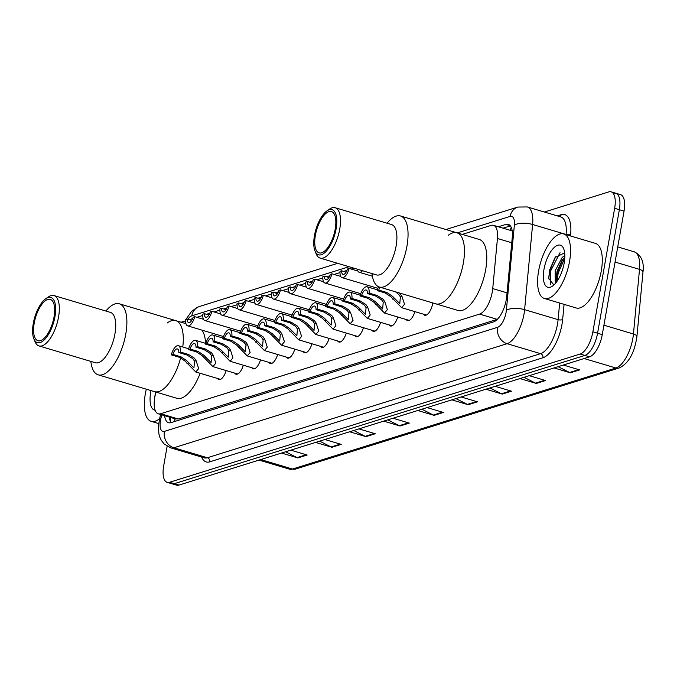 <?xml version="1.0" encoding="UTF-8"?>
<svg xmlns="http://www.w3.org/2000/svg" width="677" height="677" viewBox="0 0 677 677"><rect width="100%" height="100%" fill="white"/><g stroke="black" fill="none" stroke-linecap="round" stroke-linejoin="round"><path stroke-width="1.02" d="M432.815 302.949A10.781 4.468 106.6 0 1 432.738 303.381A10.781 4.468 106.6 0 1 424.707 315.262A10.781 4.468 106.6 0 1 423.404 314.17M155.972 392.068L155.498 393.929A20.208 8.378 -73.4 0 0 154.771 397.323A20.208 8.378 -73.4 0 0 158.283 413.791A20.208 8.378 -73.4 0 0 160.652 413.723L479.595 314.103A20.208 8.378 -73.4 0 0 492.738 288.588L497.443 238.49A20.208 8.378 -73.4 0 0 493.482 225.323A20.208 8.378 -73.4 0 0 491.104 225.399L462.289 234.394M175.174 418.733L178.322 418.995L497.256 319.366L479.595 314.103M354.046 268.21L351.245 269.082M347.005 270.411L343.738 271.426M339.981 272.603L334.091 274.439M329.851 275.767L326.585 276.783M322.827 277.959L316.938 279.804M312.698 281.124L309.431 282.148M305.665 283.316L299.784 285.161M295.544 286.481L292.278 287.505M288.512 288.681L282.622 290.518M278.382 291.846L275.116 292.862M271.359 294.038L265.469 295.874M261.229 297.203L257.962 298.218M254.205 299.395L248.315 301.24M244.075 302.56L240.809 303.584M237.052 304.752L231.162 306.596M226.922 307.917L223.655 308.94M219.898 310.117L214.008 311.953M209.768 313.273L206.502 314.297M202.736 315.474L196.846 317.31M192.606 318.639L189.34 319.654M185.583 320.83L181.114 322.227M226.186 370.581A10.781 4.468 106.6 0 1 218.84 379.569A10.781 4.468 106.6 0 1 217.545 378.477M243.339 365.225A10.781 4.468 106.6 0 1 236.002 374.212A10.781 4.468 106.6 0 1 234.699 373.12M260.501 359.859A10.781 4.468 106.6 0 1 253.156 368.847A10.781 4.468 106.6 0 1 251.852 367.763M277.655 354.503A10.781 4.468 106.6 0 1 270.309 363.49A10.781 4.468 106.6 0 1 269.006 362.398M294.808 349.146A10.781 4.468 106.6 0 1 287.463 358.133A10.781 4.468 106.6 0 1 286.168 357.041M311.962 343.789A10.781 4.468 106.6 0 1 304.616 352.776A10.781 4.468 106.6 0 1 303.321 351.685M329.115 338.424A10.781 4.468 106.6 0 1 321.77 347.411A10.781 4.468 106.6 0 1 320.475 346.328M346.277 333.067A10.781 4.468 106.6 0 1 338.932 342.054A10.781 4.468 106.6 0 1 337.628 340.963M363.431 327.71A10.781 4.468 106.6 0 1 356.085 336.697A10.781 4.468 106.6 0 1 354.782 335.606M380.584 322.354A10.781 4.468 106.6 0 1 373.239 331.341A10.781 4.468 106.6 0 1 371.944 330.249M397.737 316.997A10.781 4.468 106.6 0 1 390.392 325.984A10.781 4.468 106.6 0 1 389.097 324.892M414.891 311.632A10.781 4.468 106.6 0 1 407.546 320.619A10.781 4.468 106.6 0 1 406.251 319.527M164.596 415.678A20.208 8.378 -73.4 0 0 168.548 422.736A20.208 8.378 -73.4 0 0 170.926 422.66L493.584 321.871A20.208 8.378 -73.4 0 0 506.726 296.365L512.261 237.492A20.208 8.378 -73.4 0 0 508.3 224.332A20.208 8.378 -73.4 0 0 505.922 224.4L498.331 226.778M171.154 422.592A20.208 8.378 106.6 0 1 169.301 417.083M544.367 212.028L608.767 191.904A20.208 8.378 106.6 0 1 611.136 191.836A20.208 8.378 106.6 0 1 614.648 208.304L592.874 331.823A20.208 8.378 106.6 0 1 580.181 354.029L169.572 482.286A20.208 8.378 106.6 0 1 167.194 482.362A20.208 8.378 106.6 0 1 163.682 465.894L167.143 446.27M613.464 193.309A20.208 8.378 106.6 0 1 615.833 193.241L620.538 194.637A20.208 8.378 106.6 0 1 624.05 211.106L602.268 334.633A20.208 8.378 106.6 0 1 589.574 356.83L178.965 485.096L174.268 483.691A20.208 8.378 106.6 0 1 171.899 483.759A20.208 8.378 106.6 0 0 174.268 483.691L584.877 355.433L174.268 483.691L169.572 482.286M602.268 334.633L597.571 333.228A20.208 8.378 106.6 0 1 584.877 355.433A20.208 8.378 106.6 0 0 597.571 333.228L619.353 209.709L597.571 333.228L592.874 331.823M615.833 193.241A20.208 8.378 106.6 0 1 619.353 209.709A20.208 8.378 106.6 0 0 615.833 193.241L611.136 191.836M503.036 228.174L510.39 225.881M558.11 366.663L569.56 372.485A5.391 4.722 72.7 0 0 570.364 372.807L579.656 369.904L563.323 365.03M554.031 367.933L570.364 372.807M524.049 377.301L535.499 383.123A5.391 4.722 72.7 0 0 536.302 383.444L545.594 380.542L529.262 375.676M519.97 378.578L536.302 383.444M489.987 387.938L501.437 393.769A5.391 4.722 72.7 0 0 502.241 394.09L511.533 391.188L495.192 386.313M485.908 389.216L502.241 394.09M455.926 398.584L467.375 404.406A5.391 4.722 72.7 0 0 468.179 404.728L477.471 401.825L461.13 396.95M451.847 399.853L468.179 404.728M285.609 451.779L297.059 457.601A5.391 4.722 72.7 0 0 297.863 457.923L307.155 455.029L290.822 450.154M281.53 453.057L297.863 457.923M319.671 441.142L331.129 446.964A5.391 4.722 72.7 0 0 331.925 447.285L341.216 444.383L324.884 439.517M315.592 442.419L331.925 447.285M353.732 430.504L365.191 436.327A5.391 4.722 72.7 0 0 365.986 436.648L375.278 433.745L358.945 428.871M349.654 431.774L365.986 436.648M387.803 419.858L399.252 425.689A5.391 4.722 72.7 0 0 400.056 426.002L409.34 423.108L393.007 418.234M383.715 421.136L400.056 426.002M421.864 409.221L433.314 415.043A5.391 4.722 72.7 0 0 434.118 415.365L443.401 412.462L427.069 407.596M417.777 410.499L434.118 415.365M178.965 485.096A20.208 8.378 106.6 0 1 176.595 485.164L167.194 482.362M159.586 418.674A33.689 13.972 106.6 0 1 151.183 421.339A33.689 13.972 106.6 0 1 145.327 393.896A33.689 13.972 106.6 0 1 146.308 389.182M155.126 410.237A21.969 9.114 106.6 0 1 150.709 392.211A21.969 9.114 106.6 0 1 151.022 390.587M155.414 392.626L154.534 398.804M155.625 391.958L154.551 398.685M180.657 357.769A37.057 15.368 106.6 0 1 154.568 391.644A37.057 15.368 -73.4 0 0 158.917 391.518A37.057 15.368 -73.4 0 0 180.657 357.769M200.138 373.289A37.057 15.368 106.6 0 1 176.892 398.304L98.165 374.83A37.057 15.368 106.6 0 1 90.862 361.4M167.202 322.997A37.057 15.368 106.6 0 1 175.741 320.627A37.057 15.368 106.6 0 1 182.765 347.013A37.057 15.368 -73.4 0 0 175.741 320.627L185.93 323.657M201.907 330.114A37.057 15.368 106.6 0 1 205.571 343.341M105.874 311.039A37.057 15.368 106.6 0 1 114.988 303.931A37.057 15.368 106.6 0 1 119.338 303.804A37.057 15.368 106.6 0 1 124.78 338.847A37.057 15.368 106.6 0 1 102.515 374.703A37.057 15.368 106.6 0 1 98.165 374.83M45.85 298.659L48.397 296.915A26.276 10.9 106.6 0 1 50.902 295.654A26.276 10.9 106.6 0 1 53.982 295.561L110.385 312.385A26.276 10.9 106.6 0 1 114.244 337.231A26.276 10.9 106.6 0 1 98.453 362.652A26.276 10.9 106.6 0 1 95.364 362.745L38.97 345.922A26.276 10.9 106.6 0 1 35.035 341.741L33.858 338.889A23.585 9.783 106.6 0 1 34.755 317.251A23.585 9.783 106.6 0 1 45.85 298.659A23.585 9.783 106.6 0 1 48.092 297.525A23.585 9.783 106.6 0 1 54.964 316.658A23.585 9.783 106.6 0 1 40.155 342.562A23.585 9.783 106.6 0 1 33.858 338.889M53.982 295.561A26.276 10.9 106.6 0 1 57.841 320.416A26.276 10.9 106.6 0 1 42.05 345.837A26.276 10.9 106.6 0 1 38.97 345.922M40.493 340.633A21.562 8.945 106.6 0 1 37.963 340.709A21.562 8.945 106.6 0 1 34.798 320.314A21.562 8.945 106.6 0 1 47.754 299.454A21.562 8.945 106.6 0 1 50.284 299.386A21.562 8.945 106.6 0 1 53.449 319.772A21.562 8.945 106.6 0 1 40.493 340.633M569.56 261.381A33.689 13.972 106.6 0 1 544.443 298.498A33.689 13.972 106.6 0 1 538.587 271.054A33.689 13.972 106.6 0 1 563.704 233.937A33.689 13.972 106.6 0 1 569.56 261.381M563.704 233.937L595.43 243.39A33.689 13.972 106.6 0 1 601.286 270.842A33.689 13.972 106.6 0 1 576.169 307.959L544.443 298.498M564.804 257.285L561.918 260.637L557.044 271.375L556.088 278.628L556.68 281.801M564.821 255.356L562.147 257.505L555.182 270.817L555.216 281.954L556.029 282.664M564.652 252.851L555.098 257.497L549.69 269.869L548.683 278.289L553.888 285M543.978 269.37A21.969 9.114 106.6 0 1 553.414 248.264A21.969 9.114 106.6 0 1 563.645 248.662A21.969 9.114 106.6 0 1 564.169 263.065A21.969 9.114 106.6 0 1 552.466 286.143A21.969 9.114 106.6 0 1 543.978 269.37M562.739 259.536L557.247 272.738L556.189 279.923M555.597 256.803L549.792 270.512L548.708 278.831M564.762 258.182L558.187 273.017L557.103 281.209M560.023 252.69L550.723 270.792L550.545 284.399M463.356 262.989A37.057 15.368 106.6 0 1 435.734 303.821A37.057 15.368 -73.4 0 0 440.084 303.694A37.057 15.368 -73.4 0 0 462.349 267.838A37.057 15.368 -73.4 0 0 456.916 232.795A37.057 15.368 106.6 0 1 463.356 262.989M448.377 235.173A37.057 15.368 106.6 0 1 456.916 232.795L479.24 239.455A37.057 15.368 106.6 0 1 485.68 269.641A37.057 15.368 106.6 0 1 458.058 310.472L379.332 286.997A37.057 15.368 106.6 0 1 372.028 273.567M387.049 223.207A37.057 15.368 106.6 0 1 396.163 216.107A37.057 15.368 106.6 0 1 400.513 215.98A37.057 15.368 106.6 0 1 405.946 251.015A37.057 15.368 106.6 0 1 383.681 286.87A37.057 15.368 106.6 0 1 379.332 286.997M327.025 210.826L329.572 209.083A26.276 10.9 106.6 0 1 332.068 207.822A26.276 10.9 106.6 0 1 335.157 207.737L391.56 224.552A26.276 10.9 106.6 0 1 395.41 249.407A26.276 10.9 106.6 0 1 379.619 274.828A26.276 10.9 106.6 0 1 376.539 274.913L320.136 258.098A26.276 10.9 106.6 0 1 316.201 253.909L315.025 251.057A23.585 9.783 106.6 0 1 315.922 229.418A23.585 9.783 106.6 0 1 327.025 210.826A23.585 9.783 106.6 0 1 329.267 209.701A23.585 9.783 106.6 0 1 336.13 228.826A23.585 9.783 106.6 0 1 321.33 254.73A23.585 9.783 106.6 0 1 315.025 251.057M335.157 207.737A26.276 10.9 106.6 0 1 339.008 232.583A26.276 10.9 106.6 0 1 323.225 258.005A26.276 10.9 106.6 0 1 320.136 258.098M321.668 252.8A21.562 8.945 106.6 0 1 319.138 252.876A21.562 8.945 106.6 0 1 315.973 232.49A21.562 8.945 106.6 0 1 328.929 211.63A21.562 8.945 106.6 0 1 331.459 211.554A21.562 8.945 106.6 0 1 334.624 231.94A21.562 8.945 106.6 0 1 321.668 252.8M172.897 354.393L180.954 356.787L186.657 360.613L193.935 367.916L194.519 361.188L192.852 358.675L186.86 354.943L178.804 352.539A6.736 2.793 -73.4 0 0 177.433 348.943A6.736 2.793 -73.4 0 0 172.897 354.393L171.298 354.883L179.354 357.287L185.109 361.095L195.797 371.995L220.524 379.365M171.298 354.883A10.104 4.189 -73.4 0 1 178.398 345.71A10.104 4.189 -73.4 0 1 180.404 352.048L188.46 354.443L194.401 358.192L196.11 360.689L198.666 368.567L195.797 371.995M180.404 352.048L178.804 352.539M190.051 349.027L198.107 351.431L203.819 355.256L211.089 362.559L211.673 355.831L210.005 353.318L204.014 349.586L195.958 347.183A6.736 2.793 -73.4 0 0 194.587 343.577A6.736 2.793 -73.4 0 0 190.051 349.027L188.451 349.527L196.516 351.93L202.271 355.738L212.95 366.629L237.678 374.009M188.451 349.527A10.104 4.189 -73.4 0 1 195.551 340.353A10.104 4.189 -73.4 0 1 197.557 346.683L205.613 349.087L211.554 352.835L213.263 355.332L215.819 363.21L212.95 366.629M197.557 346.683L195.958 347.183M207.204 343.671L215.261 346.074L220.973 349.891L228.242 357.202L228.826 350.474L227.167 347.961L221.176 344.229L213.111 341.826A6.736 2.793 -73.4 0 0 211.749 338.221A6.736 2.793 -73.4 0 0 207.204 343.671L205.613 344.17L213.67 346.573L219.424 350.381L230.104 361.273L254.84 368.652M205.613 344.17A10.104 4.189 -73.4 0 1 212.705 334.997A10.104 4.189 -73.4 0 1 214.711 341.326L222.767 343.73L228.716 347.479L230.425 349.975L232.973 357.845L230.104 361.273M214.711 341.326L213.111 341.826M224.358 338.314L232.423 340.717L238.126 344.534L245.396 351.845L245.988 345.109L244.321 342.604L238.329 338.872L230.273 336.469A6.736 2.793 -73.4 0 0 228.902 332.864A6.736 2.793 -73.4 0 0 224.358 338.314L222.767 338.813L230.823 341.216L236.578 345.016L247.266 355.916L271.993 363.287M222.767 338.813A10.104 4.189 -73.4 0 1 229.867 329.631A10.104 4.189 -73.4 0 1 231.864 335.97L239.929 338.373L245.869 342.122L247.579 344.618L250.126 352.489L247.266 355.916M231.864 335.97L230.273 336.469M241.52 332.957L249.576 335.36L255.28 339.177L262.549 346.489L263.141 339.752L261.474 337.239L255.483 333.516L247.427 331.112A6.736 2.793 -73.4 0 0 246.056 327.507A6.736 2.793 -73.4 0 0 241.52 332.957L239.92 333.456L247.977 335.86L253.731 339.659L264.419 350.559L289.147 357.93M239.92 333.456A10.104 4.189 -73.4 0 1 247.02 324.275A10.104 4.189 -73.4 0 1 249.018 330.613L257.082 333.016L263.023 336.757L264.732 339.253L267.28 347.132L264.419 350.559M249.018 330.613L247.427 331.112M258.673 327.592L266.73 329.995L272.433 333.82L279.703 341.123L280.295 334.396L278.628 331.882L272.636 328.15L264.58 325.747A6.736 2.793 -73.4 0 0 263.209 322.142A6.736 2.793 -73.4 0 0 258.673 327.592L257.074 328.091L265.13 330.494L270.885 334.303L281.573 345.202L306.3 352.573M257.074 328.091A10.104 4.189 -73.4 0 1 264.174 318.918A10.104 4.189 -73.4 0 1 266.179 325.248L274.236 327.651L280.176 331.4L281.886 333.896L284.433 341.775L281.573 345.202M266.179 325.248L264.58 325.747M275.827 322.235L283.883 324.638L289.595 328.463L296.864 335.767L297.448 329.039L295.781 326.526L289.79 322.794L281.734 320.39A6.736 2.793 -73.4 0 0 280.363 316.785A6.736 2.793 -73.4 0 0 275.827 322.235L274.227 322.734L282.292 325.138L288.047 328.946L298.726 339.837L323.454 347.216M274.227 322.734A10.104 4.189 -73.4 0 1 281.327 313.561A10.104 4.189 -73.4 0 1 283.333 319.891L291.389 322.294L297.33 326.043L299.039 328.54L301.595 336.41L298.726 339.837M283.333 319.891L281.734 320.39M292.98 316.878L301.037 319.282L306.749 323.098L314.018 330.41L314.602 323.674L312.943 321.169L306.952 317.437L298.887 315.033A6.736 2.793 -73.4 0 0 297.525 311.428A6.736 2.793 -73.4 0 0 292.98 316.878L291.381 317.378L299.446 319.781L305.2 323.581L315.88 334.48L340.616 341.851M291.381 317.378A10.104 4.189 -73.4 0 1 298.481 308.204A10.104 4.189 -73.4 0 1 300.486 314.534L308.543 316.938L314.492 320.686L316.201 323.183L318.749 331.053L315.88 334.48M300.486 314.534L298.887 315.033M310.134 311.522L318.198 313.925L323.902 317.741L331.171 325.053L331.764 318.317L330.097 315.812L324.105 312.08L316.049 309.677A6.736 2.793 -73.4 0 0 314.678 306.072A6.736 2.793 -73.4 0 0 310.134 311.522L308.543 312.021L316.599 314.424L322.354 318.224L333.042 329.124L357.769 336.494M308.543 312.021A10.104 4.189 -73.4 0 1 315.643 302.839A10.104 4.189 -73.4 0 1 317.64 309.177L325.696 311.581L331.645 315.321L333.355 317.818L335.902 325.696L333.042 329.124M317.64 309.177L316.049 309.677M327.296 306.156L335.352 308.56L341.056 312.385L348.325 319.688L348.917 312.96L347.25 310.447L341.259 306.715L333.202 304.312A6.736 2.793 -73.4 0 0 331.832 300.715A6.736 2.793 -73.4 0 0 327.296 306.156L325.696 306.656L333.753 309.059L339.507 312.867L350.195 323.767L374.923 331.138M325.696 306.656A10.104 4.189 -73.4 0 1 332.796 297.482A10.104 4.189 -73.4 0 1 334.793 303.812L342.858 306.216L348.799 309.964L350.508 312.461L353.055 320.339L350.195 323.767M334.793 303.812L333.202 304.312M344.449 300.8L352.505 303.203L358.209 307.028L365.478 314.331L366.071 307.603L364.404 305.09L358.412 301.358L350.356 298.955A6.736 2.793 -73.4 0 0 348.985 295.35A6.736 2.793 -73.4 0 0 344.449 300.8L342.85 301.299L350.906 303.702L356.661 307.51L367.349 318.402L392.076 325.781M342.85 301.299A10.104 4.189 -73.4 0 1 349.95 292.125A10.104 4.189 -73.4 0 1 351.955 298.455L360.012 300.859L365.952 304.608L367.662 307.104L370.209 314.983L367.349 318.402M351.955 298.455L350.356 298.955M361.603 295.443L369.659 297.846L375.371 301.663L382.64 308.974L383.224 302.247L381.557 299.733L375.566 296.001L367.509 293.598A6.736 2.793 -73.4 0 0 366.139 289.993A6.736 2.793 -73.4 0 0 361.603 295.443L360.003 295.942L368.06 298.345L373.822 302.154L384.502 313.045L409.23 320.424M360.003 295.942A10.104 4.189 -73.4 0 1 367.103 286.769A10.104 4.189 -73.4 0 1 369.109 293.099L377.165 295.502L383.106 299.251L384.815 301.747L387.371 309.617L384.502 313.045M369.109 293.099L367.509 293.598M380 287.2A6.736 2.793 -73.4 0 0 378.756 290.086L386.812 292.489L392.525 296.306L399.794 303.618L400.378 296.881L398.719 294.377L395.47 291.812M399.337 292.963L401.977 296.391L404.524 304.261L401.656 307.688L390.976 296.788L385.221 292.989L377.157 290.585A10.104 4.189 -73.4 0 1 378.561 286.709M378.756 290.086L377.157 290.585M202.795 319.087L194.739 316.684A10.104 4.189 -73.4 0 1 187.639 325.857L223.486 336.545M191.726 320.365L187.233 319.028L185.642 319.527A10.104 4.189 -73.4 0 0 187.639 325.857M187.233 319.028A6.736 2.793 -73.4 0 0 188.604 322.633A6.736 2.793 -73.4 0 0 193.148 317.183L194.739 316.684M219.957 313.73L211.893 311.327A10.104 4.189 -73.4 0 1 204.801 320.5L240.64 331.188M208.88 315.008L204.395 313.671L202.795 314.17A10.104 4.189 -73.4 0 0 204.801 320.5M204.395 313.671A6.736 2.793 -73.4 0 0 205.757 317.276A6.736 2.793 -73.4 0 0 210.302 311.826L211.893 311.327M237.111 308.365L229.054 305.97A10.104 4.189 -73.4 0 1 221.954 315.143L257.802 325.832M226.033 309.651L221.548 308.314L219.949 308.805A10.104 4.189 -73.4 0 0 221.954 315.143M221.548 308.314A6.736 2.793 -73.4 0 0 222.919 311.911A6.736 2.793 -73.4 0 0 227.455 306.461L229.054 305.97M254.264 303.008L246.208 300.605A10.104 4.189 -73.4 0 1 239.108 309.787L274.955 320.475M243.187 304.286L238.702 302.949L237.102 303.448A10.104 4.189 -73.4 0 0 239.108 309.787M238.702 302.949A6.736 2.793 -73.4 0 0 240.073 306.554A6.736 2.793 -73.4 0 0 244.609 301.104L246.208 300.605M271.418 297.652L263.361 295.248A10.104 4.189 -73.4 0 1 256.261 304.422L292.109 315.118M260.349 298.929L255.855 297.592L254.256 298.092A10.104 4.189 -73.4 0 0 256.261 304.422M255.855 297.592A6.736 2.793 -73.4 0 0 257.226 301.197A6.736 2.793 -73.4 0 0 261.762 295.747L263.361 295.248M288.571 292.295L280.515 289.891A10.104 4.189 -73.4 0 1 273.415 299.065L309.262 309.753M277.502 293.573L273.009 292.236L271.418 292.735A10.104 4.189 -73.4 0 0 273.415 299.065M273.009 292.236A6.736 2.793 -73.4 0 0 274.38 295.841A6.736 2.793 -73.4 0 0 278.924 290.391L280.515 289.891M305.733 286.938L297.668 284.535A10.104 4.189 -73.4 0 1 290.577 293.708L326.416 304.396M294.656 288.216L290.171 286.879L288.571 287.378A10.104 4.189 -73.4 0 0 290.577 293.708M290.171 286.879A6.736 2.793 -73.4 0 0 291.533 290.475A6.736 2.793 -73.4 0 0 296.077 285.034L297.668 284.535M322.887 281.573L314.83 279.169A10.104 4.189 -73.4 0 1 307.73 288.351L343.577 299.039M311.809 282.859L307.324 281.514L305.725 282.013A10.104 4.189 -73.4 0 0 307.73 288.351M307.324 281.514A6.736 2.793 -73.4 0 0 308.695 285.119A6.736 2.793 -73.4 0 0 313.231 279.669L314.83 279.169M340.04 276.216L331.984 273.813A10.104 4.189 -73.4 0 1 324.884 282.994L360.731 293.683M328.963 277.494L324.478 276.157L322.878 276.656A10.104 4.189 -73.4 0 0 324.884 282.994M324.478 276.157A6.736 2.793 -73.4 0 0 325.849 279.762A6.736 2.793 -73.4 0 0 330.384 274.312L331.984 273.813M357.194 270.859L349.137 268.456A10.104 4.189 -73.4 0 1 342.037 277.629L377.884 288.317M346.125 272.137L341.631 270.8L340.032 271.299A10.104 4.189 -73.4 0 0 342.037 277.629M341.631 270.8A6.736 2.793 -73.4 0 0 343.002 274.405A6.736 2.793 -73.4 0 0 347.538 268.955L349.137 268.456M357.278 269.175A10.104 4.189 -73.4 0 0 359.191 272.272A10.104 4.189 -73.4 0 0 362.5 270.732M173.566 418.352A6.736 2.793 -73.4 0 0 175.005 418.784A20.208 17.712 72.7 0 0 174.708 421.483M511.228 227.328A20.208 17.712 72.7 0 0 510.272 230.332M178.322 418.995L160.652 413.723M511.761 242.755L497.443 238.49M507.056 292.862L492.738 288.588M161.82 414.849L160.974 418.191A13.472 5.585 -73.4 0 0 160.483 420.451A13.472 5.585 -73.4 0 0 164.409 431.384L497.603 327.304A13.472 5.585 -73.4 0 0 506.066 312.503A13.472 5.585 -73.4 0 0 506.362 310.303L514.368 225.128A13.472 5.585 -73.4 0 0 510.145 216.403L457.288 232.905M514.368 225.128A13.472 5.298 -174.6 0 1 532.613 224.493L566.099 234.479A26.953 11.179 -73.4 0 0 560.818 216.928L527.324 206.942A26.953 11.179 106.6 0 1 532.613 224.493L524.607 309.668A26.953 11.179 106.6 0 1 524.006 314.077A26.953 11.179 106.6 0 1 507.09 343.679L173.896 447.759A26.953 11.179 106.6 0 1 170.731 447.852L204.217 457.838A26.953 11.179 -73.4 0 0 207.382 457.745L540.576 353.665A26.953 11.179 -73.4 0 0 557.501 324.063A26.953 11.179 -73.4 0 0 558.102 319.654L559.659 303.034M564.085 304.354L562.655 319.493A30.321 12.575 106.6 0 1 542.946 357.752L209.752 461.832A3.368 2.953 72.7 0 0 207.382 457.745L173.896 447.759A13.472 11.814 -107.3 0 1 164.409 431.384M562.655 319.493A3.368 1.329 5.4 0 1 558.102 319.654L524.607 309.668A13.472 5.298 -174.6 0 0 506.362 310.303M209.752 461.832A30.321 12.575 106.6 0 1 201.636 457.068M557.306 215.887L561.157 214.685A30.321 12.575 106.6 0 1 570.66 234.318L570.508 235.96M580.181 354.029L589.574 356.83M614.648 208.304L624.05 211.106M497.603 327.304A13.472 11.814 -107.3 0 0 507.09 343.679L540.576 353.665A3.368 2.953 72.7 0 1 542.946 357.752M566.082 234.648L566.099 234.479A3.368 1.329 5.4 0 0 570.66 234.318M349.053 266.721L191.803 315.837A13.472 5.585 -73.4 0 0 187.876 319.222M559.938 216.665A3.368 2.953 72.7 0 0 561.157 214.685M510.145 216.403A13.472 11.814 -107.3 0 1 517.88 207.044L445.923 229.52M191.803 315.837A13.472 11.814 -107.3 0 1 199.537 306.478L196.863 307.561L191.405 311.615L185.921 319.442M160.974 418.191A13.472 1.193 -165.7 0 0 159.662 418.369L160.652 414.502M169.783 419.613L170.342 417.387M510.246 225.695L505.922 224.4M642.972 272.069L636.905 336.697A6.736 2.649 -174.6 0 0 633.444 333.998L639.511 269.37A26.953 11.179 -73.4 0 0 634.231 251.819C641.364 255.246 644.284 261.991 642.972 272.069A6.736 2.649 -174.6 0 0 639.511 269.37L615.063 262.075M636.905 336.697C634.434 353.208 628.484 363.642 619.057 368.009A6.736 5.907 -107.3 0 1 615.918 368.009A26.953 11.179 -73.4 0 0 633.444 333.998L603.935 325.197M260.721 459.556L292.506 469.034A6.736 5.907 72.7 0 0 295.654 469.034L289.341 469.127A26.953 11.179 -73.4 0 0 292.506 469.034L615.918 368.009L584.133 358.531M442.47 412.183L433.314 415.043M408.409 422.829L399.252 425.689M374.339 433.466L365.191 436.327M340.277 444.104L331.129 446.964M306.216 454.749L297.059 457.601M476.532 401.546L467.375 404.406M510.593 390.908L501.437 393.769M544.655 380.262L535.499 383.123M578.717 369.625L569.56 372.485M196.11 360.689L194.519 361.188M188.587 363.041L186.996 363.541M180.954 356.787L179.354 357.287M188.46 354.443L186.86 354.943M213.263 355.332L211.673 355.831M205.74 357.684L204.149 358.184M198.107 351.431L196.516 351.93M205.613 349.087L204.014 349.586M230.425 349.975L228.826 350.474M222.894 352.328L221.303 352.819M215.261 346.074L213.67 346.573M222.767 343.73L221.176 344.229M247.579 344.618L245.988 345.109M240.047 346.962L238.456 347.462M232.423 340.717L230.823 341.216M239.929 338.373L238.329 338.872M264.732 339.253L263.141 339.752M257.209 341.606L255.61 342.105M249.576 335.36L247.977 335.86M257.082 333.016L255.483 333.516M281.886 333.896L280.295 334.396M274.363 336.249L272.772 336.748M266.73 329.995L265.13 330.494M274.236 327.651L272.636 328.15M299.039 328.54L297.448 329.039M291.516 330.892L289.925 331.392M283.883 324.638L282.292 325.138M291.389 322.294L289.79 322.794M316.201 323.183L314.602 323.674M308.67 325.527L307.079 326.026M301.037 319.282L299.446 319.781M308.543 316.938L306.952 317.437M333.355 317.818L331.764 318.317M325.823 320.17L324.232 320.67M318.198 313.925L316.599 314.424M325.696 311.581L324.105 312.08M350.508 312.461L348.917 312.96M342.985 314.813L341.386 315.313M335.352 308.56L333.753 309.059M342.858 306.216L341.259 306.715M367.662 307.104L366.071 307.603M360.139 309.457L358.548 309.956M352.505 303.203L350.906 303.702M360.012 300.859L358.412 301.358M384.815 301.747L383.224 302.247M377.292 304.1L375.701 304.591M369.659 297.846L368.06 298.345M377.165 295.502L375.566 296.001M401.977 296.391L400.378 296.881M394.446 298.735L392.855 299.234M386.812 292.489L385.221 292.989M170.435 417.421L170.257 420.992M175.918 419.055L158.283 413.791M511.118 230.586L493.482 225.323M159.662 418.369L158.418 426.205L158.892 433.872L159.814 437.19L161.287 440.312L164.164 443.985L170.731 447.852M527.324 206.942L517.88 207.044M337.679 263.328L199.537 306.478M185.6 320.077L185.193 320.957M619.057 368.009L295.654 469.034M634.231 251.819L617.737 246.902M289.341 469.127L259.029 460.089M151.183 421.339L158.672 423.574M175.741 320.627L119.338 303.804M456.916 232.795L400.513 215.98M178.398 345.71L188.671 348.773M195.551 340.353L205.825 343.417M212.705 334.997L222.978 338.06M229.867 329.631L240.132 332.695M247.02 324.275L257.285 327.338M264.174 318.918L274.447 321.981M281.327 313.561L291.601 316.624M298.481 308.204L308.754 311.259M315.643 302.839L325.908 305.902M332.796 297.482L343.061 300.546M349.95 292.125L360.223 295.189M367.103 286.769L377.377 289.832M401.656 307.688L426.392 315.059M359.191 272.272L372.409 276.216"/></g></svg>
